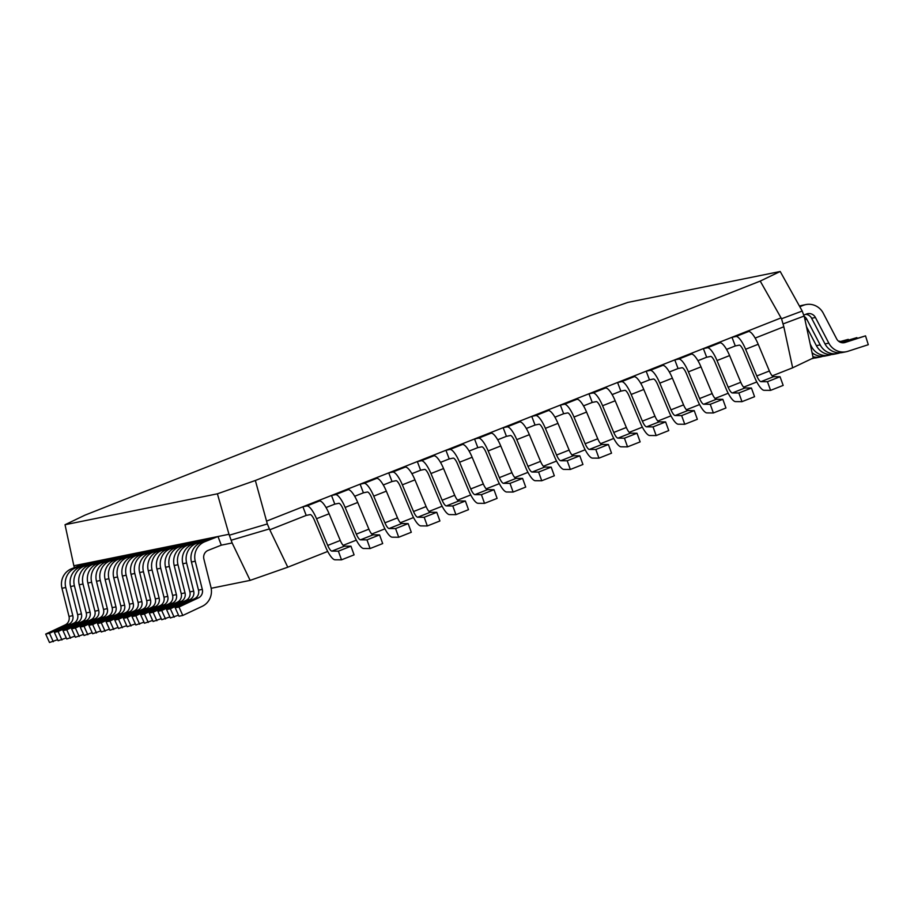 <?xml version="1.0" encoding="UTF-8"?>
<svg xmlns="http://www.w3.org/2000/svg" width="914" height="914" viewBox="0 0 914 914"><rect width="100%" height="100%" fill="white"/><g stroke="black" fill="none" stroke-linecap="round" stroke-linejoin="round"><path stroke-width="1.37" d="M65.031 524.727L73.851 565.755L228.991 534.279L217.395 493.811L65.031 524.727L85.013 515.13L589.884 315.73L627.838 302.408L780.202 271.492L802.206 311.046L804.389 316.975L813.209 358.014L792.655 367.805L772.25 375.86M73.851 565.755L74.422 567.617M221.291 545.167L218 536.518L204.873 541.694A16.681 16.041 78.5 0 0 195.242 561.23L202.302 589.381A7.415 7.129 -101.5 0 1 198.418 597.893L178.995 607.022L182.777 615.465L202.211 606.325A16.681 16.041 78.5 0 0 210.928 587.176L203.879 559.037A7.415 7.129 -101.5 0 1 208.163 550.354L221.291 545.167L232.145 542.962L228.991 534.279M755.158 338.089L783.824 326.766L781.539 318.757L760.22 281.089L255.349 480.49L267.334 523.962L269.79 529.789L306.19 515.416L302.911 506.756L306.864 505.956A16.681 4.536 68.4 0 1 316.541 518.729L327.715 545.429A7.415 2.011 -111.6 0 0 331.885 551.119L338.374 551.165L341.505 559.836L335.015 559.791A16.681 4.536 68.4 0 1 325.624 546.995L314.45 520.283A7.415 2.011 -111.6 0 0 310.154 514.605L306.19 515.416M326.081 507.556L334.798 504.117L331.508 495.457L335.472 494.657A16.681 4.536 68.4 0 1 345.149 507.43L356.311 534.13A7.415 2.011 -111.6 0 0 360.482 539.82L366.982 539.877L370.101 548.537L363.612 548.491A16.681 4.536 68.4 0 1 354.232 535.695L343.058 508.984A7.415 2.011 -111.6 0 0 338.763 503.317L334.798 504.117M354.678 496.268L363.406 492.817L360.116 484.169L364.08 483.357A16.681 4.536 68.4 0 1 373.746 496.131L384.92 522.831A7.415 2.011 -111.6 0 0 389.09 528.521L395.579 528.578L398.71 537.249L392.22 537.192A16.681 4.536 68.4 0 1 382.84 524.396L371.667 497.696A7.415 2.011 -111.6 0 0 367.371 492.018L363.406 492.817M383.286 484.968L392.015 481.518L388.724 472.869L392.689 472.058A16.681 4.536 68.4 0 1 402.354 484.831L413.528 511.532A7.415 2.011 -111.6 0 0 417.698 517.221L424.187 517.278L427.318 525.95L420.828 525.893A16.681 4.536 68.4 0 1 411.449 513.097L400.275 486.397A7.415 2.011 -111.6 0 0 395.968 480.718L392.015 481.518M411.894 473.669L420.611 470.219L417.332 461.57L421.297 460.759A16.681 4.536 68.4 0 1 430.962 473.532L442.136 500.244A7.415 2.011 -111.6 0 0 446.306 505.922L452.796 505.979L455.926 514.651L449.437 514.593A16.681 4.536 68.4 0 1 440.045 501.797L428.872 475.097A7.415 2.011 -111.6 0 0 424.576 469.419L420.611 470.219M440.502 462.37L449.22 458.919L445.929 450.271L449.894 449.471A16.681 4.536 68.4 0 1 459.571 462.233L470.744 488.944A7.415 2.011 -111.6 0 0 474.914 494.634L481.404 494.68L484.534 503.351L478.033 503.294A16.681 4.536 68.4 0 1 468.654 490.498L457.48 463.798A7.415 2.011 -111.6 0 0 453.184 458.12L449.22 458.919M469.099 451.07L477.828 447.62L474.537 438.971L478.502 438.172A16.681 4.536 68.4 0 1 488.167 450.945L499.341 477.645A7.415 2.011 -111.6 0 0 503.511 483.335L510.001 483.38L513.131 492.052L506.642 491.995A16.681 4.536 68.4 0 1 497.262 479.199L486.088 452.499A7.415 2.011 -111.6 0 0 481.792 446.82L477.828 447.62M497.707 439.771L506.436 436.332L503.146 427.672L507.11 426.872A16.681 4.536 68.4 0 1 516.776 439.645L527.949 466.346A7.415 2.011 -111.6 0 0 532.119 472.035L538.609 472.081L541.739 480.753L535.25 480.707A16.681 4.536 68.4 0 1 525.87 467.899L514.696 441.199A7.415 2.011 -111.6 0 0 510.4 435.521L506.436 436.332M526.315 428.472L535.033 425.033L531.754 416.373L535.718 415.573A16.681 4.536 68.4 0 1 545.384 428.346L556.557 455.046A7.415 2.011 -111.6 0 0 560.728 460.736L567.217 460.782L570.347 469.453L563.858 469.408A16.681 4.536 68.4 0 1 554.467 456.6L543.304 429.9A7.415 2.011 -111.6 0 0 538.997 424.222L535.033 425.033M554.924 417.172L563.641 413.734L560.351 405.073L564.315 404.274A16.681 4.536 68.4 0 1 573.992 417.047L585.166 443.747A7.415 2.011 -111.6 0 0 589.336 449.437L595.825 449.494L598.956 458.154L592.455 458.108A16.681 4.536 68.4 0 1 583.075 445.312L571.901 418.601A7.415 2.011 -111.6 0 0 567.605 412.922L563.641 413.734M583.52 405.873L592.249 402.434L588.959 393.774L592.923 392.974A16.681 4.536 68.4 0 1 602.589 405.747L613.762 432.448A7.415 2.011 -111.6 0 0 617.933 438.137L624.433 438.194L627.552 446.855L621.063 446.809A16.681 4.536 68.4 0 1 611.683 434.013L600.509 407.301A7.415 2.011 -111.6 0 0 596.214 401.634L592.249 402.434M612.129 394.585L620.857 391.135L617.567 382.486L621.531 381.675A16.681 4.536 68.4 0 1 631.197 394.448L642.371 421.148A7.415 2.011 -111.6 0 0 646.541 426.838L653.03 426.895L656.161 435.567L649.671 435.51A16.681 4.536 68.4 0 1 640.291 422.714L629.118 396.013A7.415 2.011 -111.6 0 0 624.822 390.335L620.857 391.135M640.737 383.286L649.466 379.836L646.175 371.187L650.14 370.376A16.681 4.536 68.4 0 1 659.805 383.149L670.979 409.849A7.415 2.011 -111.6 0 0 675.149 415.539L681.638 415.596L684.769 424.267L678.279 424.21A16.681 4.536 68.4 0 1 668.888 411.414L657.726 384.714A7.415 2.011 -111.6 0 0 653.419 379.036L649.466 379.836M669.345 371.987L678.062 368.536L674.783 359.888L678.736 359.076A16.681 4.536 68.4 0 1 688.413 371.849L699.587 398.561A7.415 2.011 -111.6 0 0 703.757 404.239L710.247 404.296L713.377 412.968L706.888 412.911A16.681 4.536 68.4 0 1 697.496 400.115L686.323 373.415A7.415 2.011 -111.6 0 0 682.027 367.736L678.062 368.536M697.953 360.687L706.671 357.237L703.38 348.588L707.345 347.788A16.681 4.536 68.4 0 1 717.022 360.55L728.184 387.262A7.415 2.011 -111.6 0 0 732.354 392.951L738.855 392.997L741.974 401.669L735.484 401.612A16.681 4.536 68.4 0 1 726.104 388.816L714.931 362.115A7.415 2.011 -111.6 0 0 710.635 356.437L706.671 357.237M726.55 349.388L735.279 345.938L731.988 337.289L735.953 336.489A16.681 4.536 68.4 0 1 745.618 349.262L756.792 375.962A7.415 2.011 -111.6 0 0 760.962 381.652L767.452 381.698L770.582 390.369L764.093 390.312A16.681 4.536 68.4 0 1 754.713 377.516L743.539 350.816A7.415 2.011 -111.6 0 0 739.243 345.138L735.279 345.938M266.945 520.969L780.979 317.935M760.22 281.089L780.202 271.492M217.395 493.811L255.349 480.49M756.792 381.972L743.642 387.159M728.184 393.26L715.034 398.458M699.587 404.559L686.437 409.758M670.979 415.859L657.829 421.057M642.371 427.158L629.22 432.356M613.762 438.457L600.612 443.656M585.166 449.757L572.015 454.955M556.557 461.056L543.407 466.243M527.949 472.355L514.799 477.542M499.341 483.655L486.191 488.841M470.744 494.942L457.583 500.141M442.136 506.242L428.986 511.44M413.528 517.541L400.378 522.739M384.92 528.84L371.769 534.039M356.323 540.14L343.161 545.338M327.715 551.439L287.784 567.206L250.139 580.379L211.168 588.285M792.655 367.805L783.824 326.766M269.79 529.789L287.784 567.206M250.139 580.379L232.145 542.962M802.206 311.046L781.539 318.757M804.103 316.061L783.435 323.773M267.334 523.962L229.403 535.181M269.23 528.966L231.299 540.185M767.452 381.698L780.042 376.728L773.552 376.682A7.415 2.011 -111.6 0 1 769.382 370.993L758.209 344.281A16.681 4.536 68.4 0 0 748.543 331.519L731.988 337.289M780.042 376.728L783.172 385.4L770.582 390.369M218 536.518L201.069 542.47A16.681 16.041 78.5 0 0 191.449 562.007L198.498 590.147A7.415 7.129 -101.5 0 1 194.625 598.659L175.191 607.799L178.984 616.23L182.777 615.465M178.995 607.022L175.191 607.799M738.855 392.997L751.434 388.027L744.944 387.97A7.415 2.011 -111.6 0 1 740.774 382.292L729.601 355.58A16.681 4.536 68.4 0 0 719.935 342.807L703.38 348.588M751.434 388.027L754.564 396.699L741.974 401.669M710.247 404.296L722.837 399.327L716.336 399.269A7.415 2.011 -111.6 0 1 712.166 393.58L700.992 366.88A16.681 4.536 68.4 0 0 691.327 354.106L674.783 359.888M722.837 399.327L725.956 407.998L713.377 412.968M681.638 415.596L694.229 410.626L687.739 410.569A7.415 2.011 -111.6 0 1 683.569 404.879L672.396 378.179A16.681 4.536 68.4 0 0 662.719 365.406L646.175 371.187M694.229 410.626L697.359 419.298L684.769 424.267M653.03 426.895L665.621 421.925L659.131 421.868A7.415 2.011 -111.6 0 1 654.961 416.178L643.787 389.478A16.681 4.536 68.4 0 0 634.122 376.705L617.567 382.486M665.621 421.925L668.751 430.585L656.161 435.567M624.433 438.194L637.012 433.225L630.523 433.167A7.415 2.011 -111.6 0 1 626.353 427.478L615.179 400.778A16.681 4.536 68.4 0 0 605.514 388.004L588.959 393.774M637.012 433.225L640.143 441.885L627.552 446.855M595.825 449.494L608.404 444.512L601.915 444.467A7.415 2.011 -111.6 0 1 597.745 438.777L586.571 412.077A16.681 4.536 68.4 0 0 576.905 399.304L560.351 405.073M608.404 444.512L611.535 453.184L598.956 458.154M567.217 460.782L579.807 455.812L573.318 455.766A7.415 2.011 -111.6 0 1 569.136 450.076L557.974 423.376A16.681 4.536 68.4 0 0 548.297 410.603L531.754 416.373M579.807 455.812L582.938 464.483L570.347 469.453M538.609 472.081L551.199 467.111L544.71 467.065A7.415 2.011 -111.6 0 1 540.54 461.376L529.366 434.676A16.681 4.536 68.4 0 0 519.689 421.902L503.146 427.672M551.199 467.111L554.33 475.783L541.739 480.753M510.001 483.38L522.591 478.41L516.102 478.365A7.415 2.011 -111.6 0 1 511.931 472.675L500.758 445.963A16.681 4.536 68.4 0 0 491.092 433.202L474.537 438.971M522.591 478.41L525.721 487.082L513.131 492.052M209.672 539.077L209.375 538.266L205.57 539.032L192.443 544.218A16.681 16.041 78.5 0 0 182.811 563.755L189.872 591.906A7.415 7.129 -101.5 0 1 185.988 600.407L166.565 609.547L170.347 617.978L178.504 615.168M209.375 538.266L196.236 543.453A16.681 16.041 78.5 0 0 186.616 562.99L193.665 591.13A7.415 7.129 -101.5 0 1 189.792 599.641L170.358 608.77L166.565 609.547M170.358 608.77L174.151 617.213M201.046 540.825L200.737 540.014L196.933 540.791L183.805 545.978A16.681 16.041 78.5 0 0 174.186 565.503L181.235 593.654A7.415 7.129 -101.5 0 1 177.35 602.166L157.928 611.295L161.721 619.738L169.867 616.916M200.737 540.014L187.61 545.201A16.681 16.041 78.5 0 0 177.979 564.738L185.028 592.878A7.415 7.129 -101.5 0 1 181.155 601.389L161.721 610.529L157.928 611.295M161.721 610.529L165.514 618.961M192.408 542.573L192.1 541.762L188.307 542.539L175.18 547.726A16.681 16.041 78.5 0 0 165.548 567.263L172.597 595.402A7.415 7.129 -101.5 0 1 168.724 603.914L149.29 613.043L153.084 621.486L161.241 618.664M192.1 541.762L178.973 546.949A16.681 16.041 78.5 0 0 169.353 566.486L176.402 594.637A7.415 7.129 -101.5 0 1 172.518 603.149L153.095 612.277L149.29 613.043M153.095 612.277L156.877 620.72M183.783 544.321L183.474 543.522L179.67 544.287L166.542 549.474A16.681 16.041 78.5 0 0 156.911 569.011L163.972 597.15A7.415 7.129 -101.5 0 1 160.087 605.662L140.665 614.802L144.446 623.234L152.604 620.423M183.474 543.522L170.335 548.708A16.681 16.041 78.5 0 0 160.715 568.234L167.765 596.385A7.415 7.129 -101.5 0 1 163.892 604.897L144.458 614.025L140.665 614.802M144.458 614.025L148.251 622.468M175.145 546.081L174.837 545.27L171.044 546.046L157.905 551.222A16.681 16.041 78.5 0 0 148.285 570.759L155.334 598.91A7.415 7.129 -101.5 0 1 151.461 607.422L132.027 616.55L135.82 624.993L143.966 622.171M174.837 545.27L161.709 550.457A16.681 16.041 78.5 0 0 152.078 569.993L159.139 598.133A7.415 7.129 -101.5 0 1 155.254 606.645L135.832 615.785L132.027 616.55M135.832 615.785L139.614 624.216M166.508 547.829L166.199 547.018L162.406 547.794L149.279 552.981A16.681 16.041 78.5 0 0 139.648 572.518L146.697 600.658A7.415 7.129 -101.5 0 1 142.824 609.17L123.401 618.298L127.183 626.741L135.341 623.919M166.199 547.018L153.072 552.205A16.681 16.041 78.5 0 0 143.452 571.741L150.502 599.892A7.415 7.129 -101.5 0 1 146.617 608.393L127.195 617.533L123.401 618.298M127.195 617.533L130.988 625.976M157.882 549.577L157.574 548.777L153.769 549.543L140.642 554.729A16.681 16.041 78.5 0 0 131.022 574.266L138.071 602.406A7.415 7.129 -101.5 0 1 134.187 610.918L114.764 620.058L118.546 628.489L126.703 625.679M157.574 548.777L144.446 553.964A16.681 16.041 78.5 0 0 134.815 573.489L141.864 601.641A7.415 7.129 -101.5 0 1 137.991 610.152L118.557 619.281L114.764 620.058M118.557 619.281L122.35 627.724M149.245 551.336L148.936 550.525L145.143 551.291L132.004 556.477A16.681 16.041 78.5 0 0 122.385 576.014L129.434 604.165A7.415 7.129 -101.5 0 1 125.561 612.677L106.127 621.806L109.92 630.249L118.077 627.427M148.936 550.525L135.809 555.712A16.681 16.041 78.5 0 0 126.178 575.249L133.238 603.389A7.415 7.129 -101.5 0 1 129.354 611.9L109.931 621.04L106.127 621.806M109.931 621.04L113.713 629.472M140.607 553.084L140.31 552.273L136.506 553.05L123.379 558.237A16.681 16.041 78.5 0 0 113.747 577.762L120.808 605.913A7.415 7.129 -101.5 0 1 116.923 614.425L97.501 623.554L101.283 631.997L109.44 629.175M140.31 552.273L127.172 557.46A16.681 16.041 78.5 0 0 117.552 576.997L124.601 605.148A7.415 7.129 -101.5 0 1 120.728 613.648L101.294 622.788L97.501 623.554M101.294 622.788L105.087 631.22M814.146 358.06L813.38 358.311A16.681 16.041 -101.5 0 1 811.701 358.745A16.681 16.041 -101.5 0 1 811.655 358.756L811.701 358.745M481.404 494.68L493.983 489.71L487.493 489.653A7.415 2.011 -111.6 0 1 483.323 483.974L472.15 457.263A16.681 4.536 68.4 0 0 462.484 444.49L445.929 450.271M493.983 489.71L497.113 498.381L484.534 503.351M452.796 505.979L465.386 501.009L458.885 500.952A7.415 2.011 -111.6 0 1 454.715 495.262L443.553 468.562A16.681 4.536 68.4 0 0 433.876 455.789L417.332 461.57M465.386 501.009L468.505 509.681L455.926 514.651M131.982 554.832L131.673 554.033L127.88 554.798L114.741 559.985A16.681 16.041 78.5 0 0 105.121 579.522L112.171 607.661A7.415 7.129 -101.5 0 1 108.298 616.173L88.864 625.313L92.657 633.745L100.803 630.934M131.673 554.033L118.546 559.219A16.681 16.041 78.5 0 0 108.915 578.745L115.964 606.896A7.415 7.129 -101.5 0 1 112.091 615.408L92.668 624.536L88.864 625.313M92.668 624.536L96.45 632.979M123.344 556.592L123.036 555.781L119.243 556.546L106.115 561.733A16.681 16.041 78.5 0 0 96.484 581.27L103.533 609.421A7.415 7.129 -101.5 0 1 99.66 617.921L80.226 627.061L84.019 635.504L92.177 632.682M123.036 555.781L109.909 560.968A16.681 16.041 78.5 0 0 100.289 580.504L107.338 608.644A7.415 7.129 -101.5 0 1 103.453 617.156L84.031 626.284L80.226 627.061M84.031 626.284L87.813 634.727M838.812 341.39L839.795 341.653M838.709 341.31L839.623 341.128M822.771 356.311L822.006 356.551A16.681 16.041 -101.5 0 1 820.326 356.997A16.681 16.041 -101.5 0 1 812.934 356.689M820.326 356.997L816.533 357.762A16.681 16.041 -101.5 0 1 813.094 358.071M839.92 342.065L848.421 339.905M839.395 341.779L848.261 339.368M831.409 354.552L830.643 354.803A16.681 16.041 -101.5 0 1 828.964 355.249A16.681 16.041 -101.5 0 1 811.541 346.646L810.227 344.11M828.964 355.249L825.159 356.014A16.681 16.041 -101.5 0 1 812.078 352.724M841.451 342.613L857.058 338.146M840.709 342.396L856.886 337.62M840.046 352.804L839.269 353.055A16.681 16.041 -101.5 0 1 837.601 353.49A16.681 16.041 -101.5 0 1 820.178 344.898L806.799 319.249A7.415 7.129 78.5 0 0 804.217 316.415M837.601 353.49L833.797 354.266A16.681 16.041 -101.5 0 1 816.385 345.663L806.479 326.686M800.001 306.647L803.246 305.367A16.681 16.041 -101.5 0 1 805.84 304.591A16.681 16.041 -101.5 0 1 823.263 313.194L836.641 338.843A7.415 7.129 78.5 0 0 845.13 342.464L865.524 335.872L868.3 344.704L847.906 351.296A16.681 16.041 -101.5 0 1 846.227 351.741A16.681 16.041 -101.5 0 1 828.815 343.138L815.425 317.501A7.415 7.129 78.5 0 0 806.536 314.016L803.749 315.113M803.246 305.367L799.693 306.087A16.681 16.041 -101.5 0 1 802.046 305.367L805.84 304.591M842.708 342.784L865.524 335.872M846.227 351.741L842.434 352.507A16.681 16.041 -101.5 0 1 825.011 343.915L811.632 318.266A7.415 7.129 78.5 0 0 805.748 314.325M424.187 517.278L436.778 512.308L430.288 512.251A7.415 2.011 -111.6 0 1 426.118 506.562L414.945 479.861A16.681 4.536 68.4 0 0 405.268 467.088L388.724 472.869M436.778 512.308L439.908 520.98L427.318 525.95M395.579 528.578L408.17 523.608L401.68 523.551A7.415 2.011 -111.6 0 1 397.51 517.861L386.336 491.161A16.681 4.536 68.4 0 0 376.671 478.388L360.116 484.169M408.17 523.608L411.3 532.268L398.71 537.249M366.982 539.877L379.561 534.896L373.072 534.85A7.415 2.011 -111.6 0 1 368.902 529.16L357.728 502.46A16.681 4.536 68.4 0 0 348.063 489.687L331.508 495.457M379.561 534.896L382.692 543.567L370.101 548.537M338.374 551.165L350.965 546.195L344.464 546.149A7.415 2.011 -111.6 0 1 340.294 540.46L329.12 513.759A16.681 4.536 68.4 0 0 319.454 500.986L302.911 506.756M350.965 546.195L354.084 554.867L341.505 559.836M114.718 558.34L114.41 557.529L110.605 558.305L97.478 563.492A16.681 16.041 78.5 0 0 87.858 583.018L94.907 611.169A7.415 7.129 -101.5 0 1 91.023 619.681L71.6 628.809L75.382 637.252L83.54 634.43M114.41 557.529L101.271 562.716A16.681 16.041 78.5 0 0 91.651 582.252L98.701 610.392A7.415 7.129 -101.5 0 1 94.828 618.904L75.394 628.044L71.6 628.809M75.394 628.044L79.187 636.475M106.081 560.088L105.773 559.288L101.98 560.053L88.841 565.24A16.681 16.041 78.5 0 0 79.221 584.777L86.27 612.917A7.415 7.129 -101.5 0 1 82.397 621.429L62.963 630.569L66.756 639L74.902 636.178M105.773 559.288L92.645 564.464A16.681 16.041 78.5 0 0 83.014 584L90.075 612.151A7.415 7.129 -101.5 0 1 86.19 620.663L66.768 629.792L62.963 630.569M66.768 629.792L70.549 638.235M97.444 561.836L97.147 561.036L93.342 561.802L80.215 566.988A16.681 16.041 78.5 0 0 70.584 586.525L77.633 614.676A7.415 7.129 -101.5 0 1 73.76 623.177L54.337 632.317L58.119 640.748L66.276 637.938M97.147 561.036L84.008 566.223A16.681 16.041 78.5 0 0 74.388 585.76L81.437 613.9A7.415 7.129 -101.5 0 1 77.564 622.411L58.13 631.54L54.337 632.317M58.13 631.54L61.924 639.983M88.818 563.595L88.509 562.784L84.705 563.561L71.578 568.748A16.681 16.041 78.5 0 0 61.958 588.273L69.007 616.424A7.415 7.129 -101.5 0 1 65.123 624.936L45.7 634.065L49.493 642.508L57.639 639.686M88.509 562.784L75.382 567.971A16.681 16.041 78.5 0 0 65.751 587.508L72.8 615.648A7.415 7.129 -101.5 0 1 68.927 624.159L49.493 633.299L45.7 634.065M49.493 633.299L53.286 641.731M748.543 331.519L735.953 336.489M758.209 344.281L745.618 349.262M769.382 370.993L756.792 375.962M773.552 376.682L760.962 381.652M204.873 541.694L201.069 542.47M195.242 561.23L191.449 562.007M202.302 589.381L198.498 590.147M198.418 597.893L194.625 598.659M719.935 342.807L707.345 347.788M729.601 355.58L717.022 360.55M740.774 382.292L728.184 387.262M744.944 387.97L732.354 392.951M691.327 354.106L678.736 359.076M700.992 366.88L688.413 371.849M712.166 393.58L699.587 398.561M716.336 399.269L703.757 404.239M662.719 365.406L650.14 370.376M672.396 378.179L659.805 383.149M683.569 404.879L670.979 409.849M687.739 410.569L675.149 415.539M634.122 376.705L621.531 381.675M643.787 389.478L631.197 394.448M654.961 416.178L642.371 421.148M659.131 421.868L646.541 426.838M605.514 388.004L592.923 392.974M615.179 400.778L602.589 405.747M626.353 427.478L613.762 432.448M630.523 433.167L617.933 438.137M576.905 399.304L564.315 404.274M586.571 412.077L573.992 417.047M597.745 438.777L585.166 443.747M601.915 444.467L589.336 449.437M548.297 410.603L535.718 415.573M557.974 423.376L545.384 428.346M569.136 450.076L556.557 455.046M573.318 455.766L560.728 460.736M519.689 421.902L507.11 426.872M529.366 434.676L516.776 439.645M540.54 461.376L527.949 466.346M544.71 467.065L532.119 472.035M491.092 433.202L478.502 438.172M500.758 445.963L488.167 450.945M511.931 472.675L499.341 477.645M516.102 478.365L503.511 483.335M196.236 543.453L192.443 544.218M186.616 562.99L182.811 563.755M193.665 591.13L189.872 591.906M189.792 599.641L185.988 600.407M187.61 545.201L183.805 545.978M177.979 564.738L174.186 565.503M185.028 592.878L181.235 593.654M181.155 601.389L177.35 602.166M178.973 546.949L175.18 547.726M169.353 566.486L165.548 567.263M176.402 594.637L172.597 595.402M172.518 603.149L168.724 603.914M170.335 548.708L166.542 549.474M160.715 568.234L156.911 569.011M167.765 596.385L163.972 597.15M163.892 604.897L160.087 605.662M161.709 550.457L157.905 551.222M152.078 569.993L148.285 570.759M159.139 598.133L155.334 598.91M155.254 606.645L151.461 607.422M153.072 552.205L149.279 552.981M143.452 571.741L139.648 572.518M150.502 599.892L146.697 600.658M146.617 608.393L142.824 609.17M144.446 553.964L140.642 554.729M134.815 573.489L131.022 574.266M141.864 601.641L138.071 602.406M137.991 610.152L134.187 610.918M135.809 555.712L132.004 556.477M126.178 575.249L122.385 576.014M133.238 603.389L129.434 604.165M129.354 611.9L125.561 612.677M127.172 557.46L123.379 558.237M117.552 576.997L113.747 577.762M124.601 605.148L120.808 605.913M120.728 613.648L116.923 614.425M462.484 444.49L449.894 449.471M472.15 457.263L459.571 462.233M483.323 483.974L470.744 488.944M487.493 489.653L474.914 494.634M433.876 455.789L421.297 460.759M443.553 468.562L430.962 473.532M454.715 495.262L442.136 500.244M458.885 500.952L446.306 505.922M118.546 559.219L114.741 559.985M108.915 578.745L105.121 579.522M115.964 606.896L112.171 607.661M112.091 615.408L108.298 616.173M109.909 560.968L106.115 561.733M100.289 580.504L96.484 581.27M107.338 608.644L103.533 609.421M103.453 617.156L99.66 617.921M810.798 346.794L811.541 346.646M816.385 345.663L820.178 344.898M804.96 319.626L806.799 319.249M843.622 342.773L845.13 342.464M825.011 343.915L828.815 343.138M811.632 318.266L815.425 317.501M405.268 467.088L392.689 472.058M414.945 479.861L402.354 484.831M426.118 506.562L413.528 511.532M430.288 512.251L417.698 517.221M376.671 478.388L364.08 483.357M386.336 491.161L373.746 496.131M397.51 517.861L384.92 522.831M401.68 523.551L389.09 528.521M348.063 489.687L335.472 494.657M357.728 502.46L345.149 507.43M368.902 529.16L356.311 534.13M373.072 534.85L360.482 539.82M319.454 500.986L306.864 505.956M329.12 513.759L316.541 518.729M340.294 540.46L327.715 545.429M344.464 546.149L331.885 551.119M101.271 562.716L97.478 563.492M91.651 582.252L87.858 583.018M98.701 610.392L94.907 611.169M94.828 618.904L91.023 619.681M92.645 564.464L88.841 565.24M83.014 584L79.221 584.777M90.075 612.151L86.27 612.917M86.19 620.663L82.397 621.429M84.008 566.223L80.215 566.988M74.388 585.76L70.584 586.525M81.437 613.9L77.633 614.676M77.564 622.411L73.76 623.177M75.382 567.971L71.578 568.748M65.751 587.508L61.958 588.273M72.8 615.648L69.007 616.424M68.927 624.159L65.123 624.936"/></g></svg>
